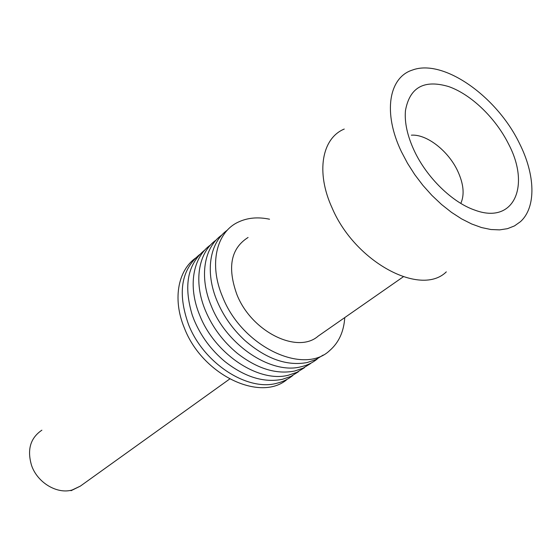 <?xml version="1.0" encoding="UTF-8"?>
<svg xmlns="http://www.w3.org/2000/svg" width="560" height="560" viewBox="0 0 560 560"><rect width="100%" height="100%" fill="white"/><g stroke="black" fill="none" stroke-linecap="round" stroke-linejoin="round"><path stroke-width="0.84" d="M227.43 230.076C209.643 242.48 204.736 272.027 217.217 301.329C223.559 316.239 232.806 329.315 244.958 340.536C266.224 358.925 286.944 366.261 307.118 362.551L315.686 359.674L323.127 355.082M197.855 256.599C178.381 268.163 171.948 298.291 184.366 328.006C201.957 374.43 259.448 402.129 286.559 379.869M199.668 254.534C181.09 269.801 177.387 293.16 188.559 324.597C203.448 362.992 246.925 391.328 276.423 383.369C282.695 381.906 288.183 379.26 292.894 375.424M460.803 203.406C464.695 194.663 463.638 183.82 457.625 170.877C448.231 150.808 426.629 133.952 411.362 135.184M508.613 144.13C495.649 118.062 471.261 94.479 448.693 86.583C424.123 79.317 409.71 87.304 405.461 110.558C404.418 122.521 407.365 135.94 414.295 150.829C426.776 177.611 452.389 202.524 474.866 210.133C514.045 224.805 530.712 185.913 508.613 144.13M446.313 271.866C420.889 297.059 355.138 262.269 332.136 208.012C315.609 172.158 321.951 138.18 344.253 129.052M401.429 151.739C382.697 112.868 388.794 77.406 412.384 70.063C443.338 58.38 496.846 96.383 519.435 143.36C535.325 174.741 536.48 207.34 520.366 221.739L514.465 225.918L507.507 228.662L499.604 229.88L490.896 229.516L481.537 227.556L471.723 224L461.643 218.911L451.514 212.366L441.546 204.491L431.956 195.447L422.968 185.43L414.764 174.643L407.54 163.331L401.429 151.739M269.535 219.212C257.887 216.769 247.443 217.742 238.203 222.138C216.307 232.204 208.642 264.425 222.621 296.94C241.941 346.549 303.597 375.676 329.707 350.532C338.828 342.608 343.847 331.625 344.764 317.583M318.276 336.028C297.773 354.445 251.594 331.919 236.929 294.63C227.136 267.407 230.853 248.353 248.08 237.468M205.142 249.718C187.642 263.781 183.351 285.586 192.276 315.14L194.145 320.061C200.984 336.308 211.239 350.133 224.903 361.543C244.741 377.062 263.907 382.984 282.408 379.309L290.927 376.39L298.361 371.805M221.97 234.92C204.001 247.247 198.905 276.815 211.337 306.103C226.814 345.331 271.124 374.619 300.825 366.821C307.139 365.393 312.648 362.761 317.359 358.911M216.293 239.918C198.366 252.259 193.228 281.715 205.534 310.814C212.618 327.495 223.202 341.656 237.286 353.304C257.152 368.711 276.262 374.619 294.609 371.035L303.156 368.137L310.59 363.545M210.679 244.846C192.801 257.215 187.621 286.545 199.808 315.469C214.984 354.277 258.867 383.075 288.47 375.193L297.003 372.288L304.437 367.696M41.881 430.178C30.331 438.018 26.908 449.813 31.605 465.57C37.499 482.755 57.169 494.445 72.17 489.993L80.353 486.108L71.015 490.721M403.249 276.822L318.094 336.168M80.353 486.108L229.663 379.022"/></g></svg>
